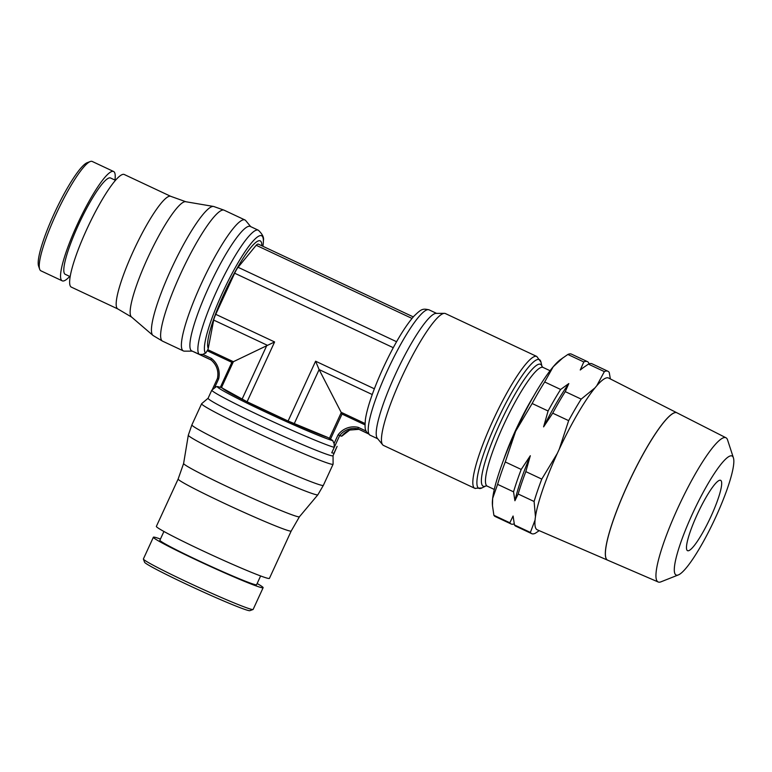 <?xml version="1.0" encoding="UTF-8"?>
<svg xmlns="http://www.w3.org/2000/svg" width="772" height="772" viewBox="0 0 772 772"><rect width="100%" height="100%" fill="white"/><g stroke="black" fill="none" stroke-linecap="round" stroke-linejoin="round"><path stroke-width="1.16" d="M210.968 359.897L211.325 358.372A19.782 19.474 100 0 1 218.659 378.869L217.453 378.405L212.561 389.049M358.912 429.338L349.735 430.052A18.238 17.949 -80 0 0 341.803 436.151L340.944 436.103M211.325 358.372L202.959 354.445L199.311 354.367L193.975 351.858A68.766 11.773 115.2 0 0 194.438 352.157L191.794 350.922A68.766 11.773 -64.8 0 1 209.704 285.109A68.766 11.773 -64.8 0 1 249.732 226.264A68.766 11.773 -64.8 0 1 250.253 226.428L258.234 230.172A68.766 11.773 -64.8 0 1 258.369 230.239C262.528 234.205 264.198 237.689 263.377 240.681A65.166 11.155 -64.8 0 1 262.895 246.278M192.228 351.125L184.421 351.154A72.356 12.381 -64.8 0 1 183.958 351.115A72.356 12.381 -64.8 0 1 183.408 350.942A72.356 12.381 -64.8 0 1 202.245 281.703A72.356 12.381 -64.8 0 1 244.367 219.779A72.356 12.381 -64.8 0 1 244.917 219.952A72.356 12.381 -64.8 0 1 245.728 220.599L250.688 226.63M69.712 276.415A60.399 10.335 -64.8 0 1 62.696 280.979A60.399 10.335 -64.8 0 1 62.233 280.834L40.906 270.818A60.399 10.335 -64.8 0 1 39.671 269.216A60.399 10.335 -64.8 0 1 57.215 211.75A60.399 10.335 -64.8 0 1 90.227 161.541A60.399 10.335 -64.8 0 1 91.781 161.329A60.399 10.335 -64.8 0 1 92.244 161.473L113.581 171.49A60.399 10.335 -64.8 0 1 114.951 180.069M62.233 280.834A60.399 10.335 -64.8 0 1 77.962 223.031A60.399 10.335 -64.8 0 1 113.117 171.345A60.399 10.335 -64.8 0 1 113.581 171.49M70.204 276.646L65.282 274.34A53.22 9.11 -64.8 0 1 79.14 223.407A53.22 9.11 -64.8 0 1 110.126 177.859A53.22 9.11 -64.8 0 1 110.531 177.985L115.443 180.301M131.616 317.089L117.759 308.906A62.214 10.644 -64.8 0 1 134.328 248.989A62.214 10.644 -64.8 0 1 170.332 196.204A62.214 10.644 -64.8 0 1 170.641 196.291L185.791 201.724M117.836 308.954L71.371 287.136A62.214 10.644 -64.8 0 1 87.574 227.595A62.214 10.644 -64.8 0 1 123.79 174.347A62.214 10.644 -64.8 0 1 124.263 174.501L170.728 196.32M183.408 350.942L162.641 341.195A72.356 12.381 -64.8 0 1 162.458 341.099L153.242 335.608A71.304 12.207 -64.8 0 1 152.933 335.386A71.304 12.207 -64.8 0 1 172.687 265.973A71.304 12.207 -64.8 0 1 213.477 206.442A71.304 12.207 -64.8 0 1 213.497 206.442A71.304 12.207 -64.8 0 1 213.844 206.539L223.957 210.129A72.356 12.381 -64.8 0 1 224.15 210.206L244.917 219.952M162.458 341.099A72.356 12.381 -64.8 0 1 181.738 271.397A72.356 12.381 -64.8 0 1 223.6 210.032A72.356 12.381 -64.8 0 1 223.957 210.129M231.851 362.329L233.376 361.701L221.448 387.631L247.088 401.758L288.101 421.02L315.603 361.209L319.116 369.585L342.035 414.072L330.541 439.056L332.935 440.744A65.166 2.963 -155.3 0 1 265.221 411.881A65.166 2.963 -155.3 0 1 217.53 386.56L220.358 387.312L231.851 362.329L207.214 350.758L205.535 353.2A65.166 11.155 -64.8 0 1 222.539 292.704A65.166 11.155 -64.8 0 1 261.1 235.576A65.166 11.155 -64.8 0 1 263.377 240.681M199.311 354.367A68.766 11.773 -64.8 0 1 217.019 290.301A68.766 11.773 -64.8 0 1 257.713 230.008A68.766 11.773 -64.8 0 1 258.234 230.172M413.29 316.896L258.35 244.145A20.207 3.455 115.2 0 0 256.188 245.264L238.085 267.295A7.778 1.332 115.2 0 0 234.659 273.211L215.745 314.32A7.778 1.332 115.2 0 0 213.69 320.081L208.276 348.355A59.936 10.258 -64.8 0 1 226.505 288.516A59.936 10.258 -64.8 0 1 259.749 240.71A59.936 10.258 -64.8 0 1 261.843 245.785M444.846 313.384A72.848 12.468 -64.8 0 1 445.396 313.557L536.781 356.461A72.848 12.468 -64.8 0 0 536.222 356.288A72.848 12.468 -64.8 0 0 493.115 420.151A72.848 12.468 -64.8 0 0 474.848 488.338L383.472 445.425A72.848 12.468 -64.8 0 1 382.661 444.788A72.848 12.468 -64.8 0 1 403.148 374.198A72.848 12.468 -64.8 0 1 444.382 313.345A72.848 12.468 -64.8 0 1 444.846 313.384M337.113 446.361L333.041 455.731A68.766 3.127 -155.3 0 1 331.892 455.798A68.766 3.127 -155.3 0 1 263.889 427.36A68.766 3.127 -155.3 0 1 208.083 398.265L211.817 390.14A68.766 3.127 -155.3 0 1 211.827 390.13A68.766 3.127 -155.3 0 0 262.306 416.755A68.766 3.127 -155.3 0 0 334.247 447.355L331.748 452.778A68.766 3.127 24.7 0 0 333.128 453.106A68.766 3.127 24.7 0 0 333.977 453.174L336.563 447.538M333.05 455.702L333.099 464.146A72.356 3.291 -155.3 0 1 333.089 464.213A72.356 3.291 -155.3 0 1 331.873 464.281A72.356 3.291 -155.3 0 1 260.328 434.366A72.356 3.291 -155.3 0 1 201.617 403.746A72.356 3.291 -155.3 0 1 201.656 403.688L208.102 398.227M211.827 390.13L216.121 386.782L217.53 386.56M257.144 583.526A60.399 2.75 -155.3 0 1 263.127 587.704L253.139 609.417A60.399 2.75 -155.3 0 1 253.033 609.504A60.399 2.75 -155.3 0 1 252.126 609.465A60.399 2.75 -155.3 0 1 193.647 585.07A60.399 2.75 -155.3 0 1 143.399 559.082A60.399 2.75 -155.3 0 1 143.399 558.938L153.377 537.225A60.399 2.75 -155.3 0 1 154.39 537.177A60.399 2.75 -155.3 0 1 160.441 539.049M253.033 609.504L249.858 610.671A58.006 2.644 -155.3 0 1 248.999 610.633A58.006 2.644 -155.3 0 1 192.836 587.212A58.006 2.644 -155.3 0 1 144.576 562.248L143.399 559.082M263.127 587.704A60.399 2.75 -155.3 0 1 262.113 587.762A60.399 2.75 -155.3 0 1 202.389 562.788A60.399 2.75 -155.3 0 1 153.377 537.225M260.627 575.951L256.603 584.703A53.22 2.422 -155.3 0 1 255.715 584.751A53.22 2.422 -155.3 0 1 203.084 562.749A53.22 2.422 -155.3 0 1 159.9 540.226L163.925 531.474M291.198 531.011A62.214 2.837 -155.3 0 1 291.198 531.02A62.214 2.837 -155.3 0 1 290.166 531.068A62.214 2.837 -155.3 0 1 228.753 505.399A62.214 2.837 -155.3 0 1 178.149 479.026A62.214 2.837 -155.3 0 1 178.149 479.016L183.611 463.48A63.748 2.905 -155.3 0 1 183.62 463.47M333.089 464.213L323.362 485.347A72.356 3.291 -155.3 0 1 323.362 485.356L317.881 494.765A71.304 3.242 -155.3 0 1 317.861 494.784A71.304 3.242 -155.3 0 1 316.694 494.813A71.304 3.242 -155.3 0 1 246.586 465.516A71.304 3.242 -155.3 0 1 188.31 435.196L183.611 463.499A63.748 2.905 -155.3 0 0 235.711 490.606A63.748 2.905 -155.3 0 0 298.388 516.796A63.748 2.905 -155.3 0 0 299.43 516.767A63.748 2.905 -155.3 0 1 299.43 516.767L291.198 531.02L269.418 578.382A62.214 2.837 -155.3 0 1 268.376 578.431A62.214 2.837 -155.3 0 1 206.848 552.713A62.214 2.837 -155.3 0 1 156.369 526.379L178.149 479.026M323.362 485.356A72.356 3.291 -155.3 0 1 322.156 485.414A72.356 3.291 -155.3 0 1 250.755 455.557A72.356 3.291 -155.3 0 1 191.89 424.889A72.356 3.291 -155.3 0 1 191.89 424.88L201.617 403.746M514.21 523.85A89.697 15.353 -64.8 0 1 511.807 524.207A89.697 15.353 -64.8 0 1 511.122 523.985L495.18 516.507A89.697 15.353 -64.8 0 1 493.887 515.291L492.468 505.66L492.661 498.374A83.714 14.33 -64.8 0 1 515.628 431.287L532.149 403.505A89.697 15.353 -64.8 0 1 544.685 381.976L560.626 389.464L568.81 383.578A85.209 14.581 115.2 0 0 543.594 426.877L548.091 410.993A89.697 15.353 -64.8 0 1 560.626 389.464M492.468 505.66L492.391 504.299A83.714 14.33 -64.8 0 1 492.661 498.374L497.602 484.353A89.697 15.353 -64.8 0 1 505.264 461.955L521.206 469.444L530.325 455.721L525.828 471.615A89.697 15.353 115.2 0 0 518.166 494.003L514.914 500.758L513.544 491.832A89.697 15.353 -64.8 0 1 521.206 469.444M505.264 461.955L515.628 431.287A83.714 14.33 -64.8 0 1 553.196 366.777A83.714 14.33 -64.8 0 1 560.26 359.762L567.854 354.464A89.697 15.353 -64.8 0 1 570.749 353.904A89.697 15.353 -64.8 0 1 571.434 354.116L587.376 361.605A89.697 15.353 -64.8 0 1 588.669 362.811L588.911 363.911M544.685 381.976L553.196 366.777L562.894 357.832M535.121 519.855L530.393 532.439A89.697 15.353 115.2 0 0 531.686 533.645A89.697 15.353 115.2 0 0 532.371 533.857A89.697 15.353 115.2 0 0 535.266 533.298L539.232 530.654M610.362 378.927L609.233 372.471A89.697 15.353 115.2 0 0 607.94 371.264A89.697 15.353 115.2 0 0 607.255 371.042A89.697 15.353 115.2 0 0 604.36 371.612L596.862 385.566M676.156 412.537A81.417 13.935 -64.8 0 1 676.841 412.759L608.597 378.039A83.849 14.35 -64.8 0 0 607.892 377.798A83.849 14.35 -64.8 0 0 558.986 449.767A83.849 14.35 -64.8 0 0 537.322 529.833L607.68 560.183A81.417 13.935 -64.8 0 1 628.717 482.432A81.417 13.935 -64.8 0 1 676.204 412.557M676.629 575.179A65.755 11.252 -64.8 0 1 692.619 513.476A65.755 11.252 -64.8 0 1 731.528 455.827A65.755 11.252 -64.8 0 1 733.4 457.806A65.755 11.252 -64.8 0 1 714.264 520.289A65.755 11.252 -64.8 0 1 678.405 574.908A65.755 11.252 -64.8 0 1 676.629 575.179M678.405 574.908L660.928 581.837A79.68 13.635 -64.8 0 1 658.777 582.156A79.68 13.635 -64.8 0 1 658.236 582.001A79.68 13.635 -64.8 0 1 678.829 505.921A79.68 13.635 -64.8 0 1 725.294 437.541A79.68 13.635 -64.8 0 1 725.969 437.763A79.68 13.635 -64.8 0 1 727.571 439.934L733.4 457.806M725.969 437.763L676.947 412.817A81.417 13.935 115.2 0 0 676.262 412.586A81.417 13.935 115.2 0 0 628.775 482.461A81.417 13.935 115.2 0 0 607.738 560.211L658.236 582.001M697.299 514.306A38.87 6.649 -64.8 0 1 720.604 480.319A38.87 6.649 -64.8 0 1 710.858 516.7A38.87 6.649 -64.8 0 1 687.562 550.687A38.87 6.649 -64.8 0 1 697.299 514.306M607.94 371.264L591.999 363.776A89.697 15.353 115.2 0 0 591.313 363.564A89.697 15.353 115.2 0 0 588.418 364.123L582.127 368.456A85.209 14.581 115.2 0 0 580.245 370.01L583.796 361.952L567.854 354.464M583.796 361.952A89.697 15.353 -64.8 0 1 586.691 361.392A89.697 15.353 -64.8 0 1 587.376 361.605M604.36 371.612L588.418 364.123M511.122 523.985A89.697 15.353 -64.8 0 1 509.829 522.779L513.081 516.024L514.451 524.95L530.393 532.439M493.887 515.291L509.829 522.779M514.451 524.95A89.697 15.353 115.2 0 0 515.744 526.157L531.686 533.645M583.458 367.482L580.245 370.01M568.81 383.578L565.249 391.626A89.697 15.353 115.2 0 0 552.713 413.165L543.594 426.877M530.325 455.721A85.209 14.581 115.2 0 0 514.914 500.758M525.828 471.615L541.77 479.103A89.697 15.353 115.2 0 0 534.108 501.491L518.166 494.003M513.544 491.832L497.602 484.353M557.326 453.376L541.77 479.103M565.249 391.626L581.191 399.114A89.697 15.353 115.2 0 0 568.655 420.643L559.227 449.246M568.655 420.643L552.713 413.165M548.091 410.993L532.149 403.505M594.836 387.988L581.191 399.114M534.108 501.491L535.469 516.999M349.735 430.052L341.813 436.151L338.03 434.925A19.782 19.474 -80 0 1 358.256 427.37L358.005 428.885L367.887 433.603M338.03 434.925L334.141 443.36L334.247 447.355M205.979 352.814L202.496 354.531M208.276 348.355L207.813 349.697L233.376 361.701L274.6 341.948L247.088 401.758M221.506 387.65L220.165 387.264M188.31 435.196A71.304 3.242 -155.3 0 1 188.32 435.167L191.89 424.889M288.101 421.02L327.801 437.444A59.936 2.731 -155.3 0 1 266.523 411.196A59.936 2.731 -155.3 0 1 222.519 388.007M330.696 439.171L329.306 438.274M327.801 437.444L329.403 438.322L341.33 412.393L365.011 423.51M332.558 440.301L334.237 443.832M382.661 444.788L377.363 438.342A69.258 11.85 -64.8 0 1 396.847 371.236A69.258 11.85 -64.8 0 1 436.045 313.384L444.382 313.345M503.373 460.537A65.591 11.223 -64.8 0 1 533.597 396.171M256.188 245.264L411.987 318.421M207.108 350.922L207.842 349.62M152.933 335.386L131.481 316.974A63.748 10.905 -64.8 0 1 149.141 254.914A63.748 10.905 -64.8 0 1 185.618 201.695A63.748 10.905 -64.8 0 1 185.627 201.704L213.477 206.442M39.671 269.216L38.6 266.118A58.006 9.93 -64.8 0 1 55.459 210.92A58.006 9.93 -64.8 0 1 87.159 162.709L90.227 161.541M193.975 351.858L210.785 359.752A18.238 17.949 100 0 1 217.453 378.405C218.794 371.38 216.913 365.445 211.817 360.601L210.881 359.839M540.969 362.126L542.012 366.526A67.328 11.522 -64.8 0 0 539.985 364.143A67.328 11.522 -64.8 0 0 500.14 423.172A67.328 11.522 -64.8 0 0 483.774 486.36A67.328 11.522 -64.8 0 0 485.926 485.945L481.882 487.952A71.101 12.169 -64.8 0 1 479.422 488.483A71.101 12.169 -64.8 0 1 496.705 421.753A71.101 12.169 -64.8 0 1 538.788 359.414A71.101 12.169 -64.8 0 1 540.969 362.126L536.781 356.461M486.099 485.858L487.296 486.167A65.591 11.223 -64.8 0 1 503.73 424.774A65.591 11.223 -64.8 0 1 542.552 367.269A65.591 11.223 -64.8 0 1 543.054 367.424L541.983 366.478M429.029 309.833C422.409 308.346 421.348 309.041 413.879 316.24C404.316 327.328 394.058 344.611 383.124 368.07C377.798 379.689 373.484 390.516 370.184 400.562C367.742 408.041 366.14 414.361 365.397 419.553C364.654 429.801 364.789 431.085 370.155 435.215A69.258 11.85 -64.8 0 1 387.515 370.386A69.258 11.85 -64.8 0 1 428.499 309.668A69.258 11.85 -64.8 0 1 429.029 309.833L436.576 313.374M367.742 433.459L358.005 428.885A18.238 17.949 -80 0 0 339.583 435.755L331.757 452.788M336.505 447.683L333.977 453.174M218.659 378.869L214.78 387.293M213.69 320.081L266.967 345.103L242.061 399.24M372.249 394.54L319.116 369.585L294.219 423.731M215.745 314.32L274.6 341.948M315.603 361.209L374.372 388.798M234.659 273.211L393.276 347.69M342.035 414.072L364.982 424.851M358.256 427.37L366.15 431.075M475.407 488.512A72.848 12.468 -64.8 0 1 474.848 488.338L481.882 487.952M238.085 267.295L396.576 341.716M550.05 370.714L543.054 367.424M299.43 516.767L317.861 494.784M194.438 352.157L211.036 359.955M217.453 378.415L212.551 389.069M377.701 438.757L370.155 435.215M494.292 489.448L487.296 486.167"/></g></svg>
